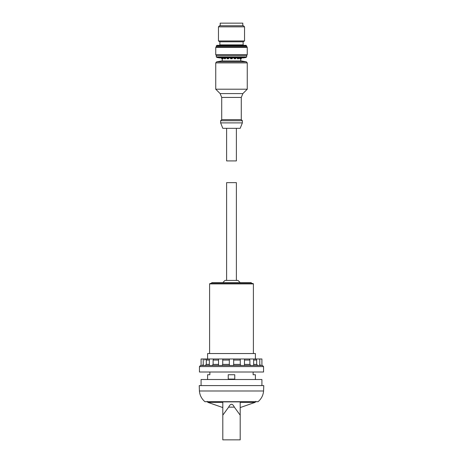 <?xml version="1.0" encoding="UTF-8"?>
<svg xmlns="http://www.w3.org/2000/svg" width="463" height="463" viewBox="0 0 463 463"><rect width="100%" height="100%" fill="white"/><g stroke="black" fill="none" stroke-linecap="round" stroke-linejoin="round"><path stroke-width="0.69" d="M240.193 415.172L240.193 439.85L222.807 439.85L222.807 415.172L228.635 407.139C229.584 405.241 230.539 404.286 231.5 404.28C232.461 404.286 233.416 405.241 234.365 407.139L240.193 415.172L240.193 401.89M222.807 415.172L222.807 401.89M207.314 401.89L255.686 401.89M258.059 401.693L204.941 401.693L258.059 401.693C261.369 398.88 263.21 395.315 263.58 390.992L263.765 385.592L199.235 385.592L199.42 390.992L263.58 390.992M201.081 385.592L201.081 379.51L261.919 379.51L261.919 385.592M201.081 365.492L201.081 358.975L207.598 358.975L207.598 353.541L255.402 353.541L255.402 358.975M253.122 372.009L253.122 374.729L255.402 374.729L255.402 379.51M207.598 379.51L207.598 374.729L209.878 374.729L209.878 372.009M253.406 283.9L209.594 283.9L210.034 283.466L252.966 283.466L253.406 283.9L253.406 353.541M211.076 283.466L211.944 282.598L251.056 282.598L251.924 283.466M222.807 282.598L224.983 280.422L238.017 280.422L240.193 282.598M236.39 280.422L236.39 182.642L226.61 182.642L226.61 280.422M234.758 379.075L234.758 374.729L228.242 374.729L228.242 379.075L234.758 379.075M209.351 364.404L206.313 364.404L205.19 365.492L206.313 364.404L206.313 360.058L207.169 358.975L249.36 358.975L249.881 360.058L249.881 364.404L250.842 365.492L253.649 365.492L253.649 358.975L255.831 358.975L256.687 360.058L256.687 364.404L257.81 365.492M222.865 358.975L222.726 360.058L229.33 360.058L229.33 364.827L229.33 358.975M222.066 365.492L222.726 364.404L229.33 364.404L229.584 365.492M233.416 365.492L233.67 364.404L240.274 364.404L240.934 365.492M233.67 364.827L233.67 360.058L240.274 360.058L240.164 358.975L233.67 358.975L233.67 364.827M259.662 364.404L260.773 365.492L259.662 364.404M218.519 358.975L218.53 365.492M222.726 360.058L222.726 364.404M203.338 364.404L202.227 365.492L203.338 364.404M213.64 358.975L213.119 360.058L213.119 364.404L218.519 364.404M240.274 360.058L240.274 364.404M244.47 365.492L244.481 358.975L253.649 358.975M205.618 365.423L205.19 365.492M205.757 358.975L204.646 360.058M209.351 358.975L209.351 365.492L212.158 365.492L213.119 364.404M255.831 358.975L261.919 358.975L261.919 365.492M199.449 366.58L199.449 372.009L263.551 372.009L263.551 366.58L262.463 365.492L200.537 365.492L199.449 366.58L263.551 366.58M223.253 57.916L223.253 58.784L222.292 58.784L222.292 57.916L222.286 58.784L221.673 58.784L221.673 57.916L221.673 58.784M222.541 58.784L222.541 57.916M225.481 57.916L225.481 58.784L224.786 58.784L224.786 57.916M228.635 57.916L228.635 58.784L227.125 58.784L227.125 57.916M227.46 58.784L227.46 57.916M228.062 58.784L228.062 57.916M232.229 57.916L232.229 58.784L231.865 58.784L231.865 57.916M235.713 57.916L235.713 58.784L234.185 58.784L234.185 57.916M235.013 58.784L235.013 57.916M235.615 58.784L235.615 57.916M237.374 57.916L237.374 58.784L238.729 58.784L238.729 57.916M241.327 58.784L241.327 57.916L241.333 58.784L239.66 58.784L239.66 57.916M240.494 58.784L240.494 57.916M240.737 60.96L240.737 57.916M220.203 25.76L220.203 23.15L242.797 23.15L242.797 25.76M218.461 26.842L219.549 25.76L243.451 25.76L244.539 26.842L244.539 40.97L218.461 40.97L218.461 26.842L244.539 26.842M218.461 40.97L219.873 41.786L243.127 41.786L244.539 40.97M246.71 45.964L216.29 45.964L216.939 45.316L246.061 45.316L247.254 47.376L247.254 54.767L215.746 54.767L215.746 47.376L247.254 47.376M216.29 45.964L216.29 46.832L246.71 46.832M215.746 54.767L216.29 55.311L246.71 55.311L247.254 54.767M216.29 55.311L216.29 56.827L246.71 56.827L246.71 55.311M246.09 57.453L243.451 57.916L219.549 57.916L216.91 57.453L246.09 57.453L246.71 56.827M231.5 60.96L241.495 60.96L246.357 61.816L216.643 61.816L221.505 60.96L231.5 60.96M231.865 58.784L230.586 58.784L230.586 57.916M231.216 58.784L231.216 57.916M224.786 58.784L224.323 58.784L224.323 57.916M238.271 58.784L238.271 57.916M226.61 128.32L226.61 160.916L236.39 160.916L236.39 128.32M247.254 62.887L215.746 62.887L215.746 89.209L247.254 89.209L247.254 62.887L246.357 61.816M231.5 120.716L242.363 120.716L242.363 122.886L220.637 122.886L220.637 120.716L231.5 120.716M220.637 122.886L222.807 128.32L240.193 128.32L242.363 122.886M234.365 407.139L228.635 407.139M240.193 402.359L255.107 402.359L255.836 401.334M222.807 407.573L207.893 402.359L222.807 402.359M213.119 360.058L218.519 360.058M244.481 364.404L249.881 364.404M244.481 360.058L249.881 360.058M253.649 364.404L256.687 364.404M253.649 360.058L256.687 360.058M206.313 360.058L209.351 360.058M219.873 41.786L219.873 44.876L243.127 44.876L243.561 45.316M215.746 89.209L220.133 93.59L242.867 93.59L247.254 89.209M220.133 93.59L221.719 97.433L241.281 97.433L241.281 119.628L242.363 120.716M221.719 97.433L221.719 119.628L241.281 119.628M240.193 407.573L255.107 402.359M207.164 401.334L207.893 402.359M204.941 401.693C201.631 398.88 199.79 395.315 199.42 390.992M209.594 283.9L209.594 353.541M203.228 365.492L203.228 358.975M259.772 365.492L259.772 358.975M243.127 41.786L243.127 44.876M219.873 44.876L219.439 45.316M216.29 46.832L215.746 47.376M216.91 57.453L216.29 56.827M222.263 58.784L222.263 60.96M215.746 62.887L216.643 61.816M242.867 93.59L241.281 97.433M221.719 119.628L220.637 120.716"/></g></svg>
